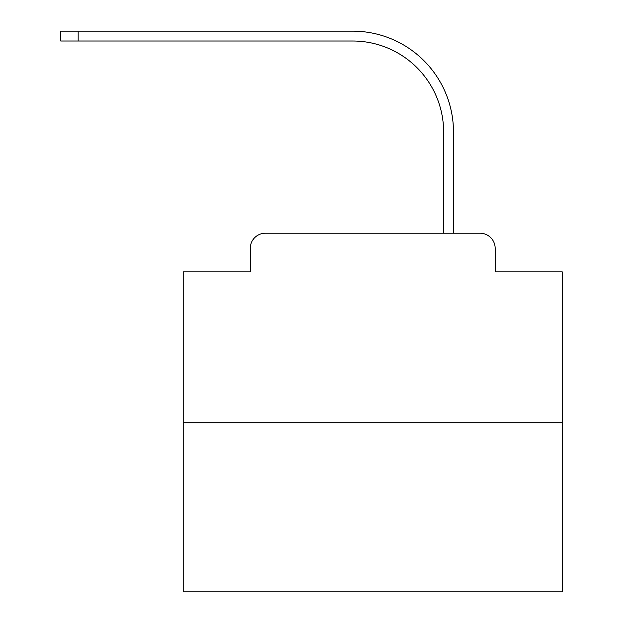 <?xml version="1.0" encoding="UTF-8"?>
<svg xmlns="http://www.w3.org/2000/svg" width="623" height="623" viewBox="0 0 623 623"><rect width="100%" height="100%" fill="white"/><g stroke="black" fill="none" stroke-linecap="round" stroke-linejoin="round"><path stroke-width="0.93" d="M250.275 248.382L250.275 271.885L250.275 248.382A15.162 15.162 0 0 1 265.437 233.212L313.587 233.212M562.281 422.768L183.17 422.768L183.17 591.85L562.281 591.85L562.281 271.885L495.176 271.885L495.176 248.382A15.162 15.162 0 0 0 480.014 233.212L265.437 233.212M183.17 422.768L183.17 271.885L250.275 271.885M431.864 233.212L443.623 233.212L443.623 131.99A90.989 90.989 0 0 0 352.634 41.009A90.989 90.989 0 0 1 443.623 131.99A90.989 90.989 0 0 0 352.634 41.009A90.989 90.989 0 0 1 443.623 131.99A90.989 90.989 0 0 0 352.634 41.009A90.989 90.989 0 0 1 443.623 131.99A90.989 90.989 0 0 0 352.634 41.009A90.989 90.989 0 0 1 443.623 131.99A90.989 90.989 0 0 0 352.634 41.009A90.989 90.989 0 0 1 443.623 131.99A90.989 90.989 0 0 0 352.634 41.009A90.989 90.989 0 0 1 443.623 131.99A90.989 90.989 0 0 0 352.634 41.009A90.989 90.989 0 0 1 443.623 131.99A90.989 90.989 0 0 0 352.634 41.009A90.989 90.989 0 0 1 443.623 131.99A90.989 90.989 0 0 0 352.634 41.009A90.989 90.989 0 0 1 443.623 131.99A90.989 90.989 0 0 0 352.634 41.009A90.989 90.989 0 0 1 443.623 131.99A90.989 90.989 0 0 0 352.634 41.009A90.989 90.989 0 0 1 443.623 131.99A90.989 90.989 0 0 0 352.634 41.009A90.989 90.989 0 0 1 443.623 131.99A90.989 90.989 0 0 0 352.634 41.009A90.989 90.989 0 0 1 443.623 131.99A90.989 90.989 0 0 0 352.634 41.009A90.989 90.989 0 0 1 443.623 131.99A90.989 90.989 0 0 0 352.634 41.009A90.989 90.989 0 0 1 443.623 131.99A90.989 90.989 0 0 0 352.634 41.009A90.989 90.989 0 0 1 443.623 131.99A90.989 90.989 0 0 0 352.634 41.009A90.989 90.989 0 0 1 443.623 131.99A90.989 90.989 0 0 0 352.634 41.009A90.989 90.989 0 0 1 443.623 131.99M453.474 233.212L453.474 131.99L453.474 233.212L453.474 131.99L453.474 233.212L453.474 131.99L453.474 233.212L453.474 131.99L453.474 233.212L453.474 131.99L453.474 233.212L453.474 131.99L453.474 233.212L453.474 131.99L453.474 233.212L453.474 131.99L453.474 233.212L453.474 131.99L453.474 233.212L453.474 131.99L453.474 233.212L453.474 131.99L453.474 233.212L453.474 131.99L453.474 233.212L453.474 131.99L453.474 233.212L453.474 131.99L453.474 233.212L453.474 131.99L453.474 233.212L453.474 131.99L453.474 233.212L453.474 131.99L453.474 233.212L453.474 131.99L453.474 233.212L480.014 233.212M495.176 271.885L495.176 248.382M60.719 31.15L78.163 31.15L78.163 41.009L60.719 41.009L60.719 31.15M453.474 131.99A100.84 100.84 0 0 0 352.634 31.15L78.163 31.15M78.163 41.009L352.634 41.009"/></g></svg>
